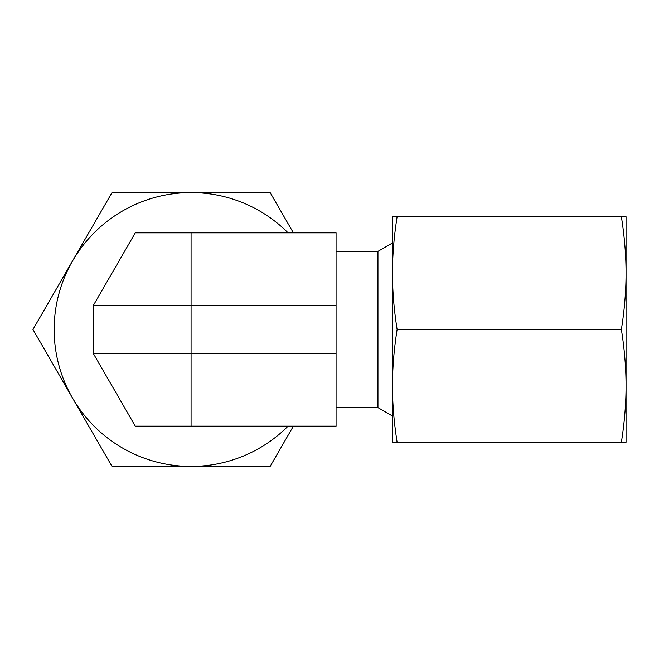 <?xml version="1.0" encoding="UTF-8"?>
<svg xmlns="http://www.w3.org/2000/svg" width="659" height="659" viewBox="0 0 659 659"><rect width="100%" height="100%" fill="white"/><g stroke="black" fill="none" stroke-linecap="round" stroke-linejoin="round"><path stroke-width="0.99" d="M288.065 232.841A136.94 136.94 0 0 0 72.482 397.97A136.94 136.94 0 0 0 288.065 426.159M293.387 232.841L270.132 192.56L112.014 192.56L32.95 329.5L112.014 466.44L270.132 466.44L293.387 426.159M336.065 407.633L377.953 407.633L377.953 251.367L392.451 242.99M191.069 426.159L191.069 353.669L93.405 353.669L135.268 426.159L336.065 426.159L336.065 232.841L135.268 232.841L93.405 305.331L93.405 353.669L135.268 426.159M336.065 353.669L191.069 353.669L191.069 305.331L93.405 305.331M191.069 232.841L191.069 305.331L336.065 305.331M621.379 442.271L626.05 442.271L626.05 273.114C626.042 291.056 624.485 309.845 621.379 329.5C624.485 349.155 626.042 367.944 626.05 385.886C626.042 403.827 624.485 422.625 621.379 442.271L397.122 442.271C394.016 422.625 392.459 403.827 392.451 385.886C392.459 367.944 394.016 349.155 397.122 329.5C394.016 309.845 392.459 291.056 392.451 273.114C392.459 255.173 394.016 236.375 397.122 216.729L392.451 216.729L392.451 442.271L397.122 442.271M621.379 329.5L397.122 329.5M621.379 216.729C624.485 236.375 626.042 255.173 626.05 273.114L626.05 216.729L397.122 216.729M336.065 251.367L377.953 251.367M377.953 407.633L392.451 416.01"/></g></svg>
